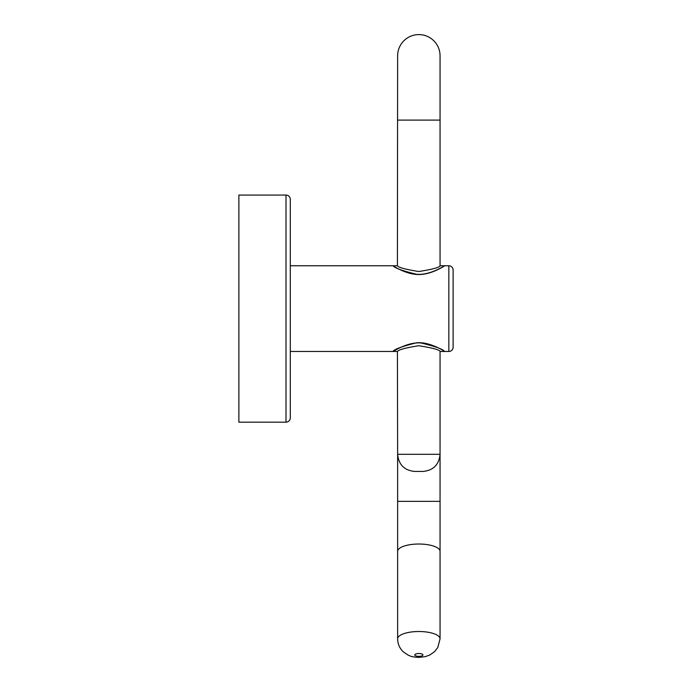 <?xml version="1.0" encoding="UTF-8"?>
<svg xmlns="http://www.w3.org/2000/svg" width="692" height="692" viewBox="0 0 692 692"><rect width="100%" height="100%" fill="white"/><g stroke="black" fill="none" stroke-linecap="round" stroke-linejoin="round"><path stroke-width="1.04" d="M444.766 351.467L444.549 351.467C443.036 349.209 435.199 346.381 421.039 342.972C407.285 341.762 392.771 351.856 393.134 351.467L392.918 351.467C394.388 349.226 402.234 346.337 416.454 342.825C430.32 341.476 445.224 351.899 444.766 351.467L448.84 351.467A4.282 4.282 0 0 0 453.122 347.185L453.122 270.053A4.282 4.282 0 0 0 448.84 265.771L448.84 351.467M290.294 265.771L393.134 265.771C394.622 267.994 402.398 270.823 416.489 274.257C430.208 275.58 444.982 265.365 444.549 265.771L448.84 265.771M290.294 351.467L392.918 351.467M444.766 265.771C445.112 265.356 433.547 273.625 421.073 274.43C407.164 275.667 392.511 265.347 392.918 265.771M286.012 195.066A4.282 4.282 0 0 1 290.294 199.357L290.294 417.882A4.282 4.282 0 0 1 286.012 422.172L238.878 422.172L238.878 195.066L286.012 195.066L286.012 422.172M414.776 471.451L418.842 471.451L414.776 471.451C404.362 470.43 398.653 464.713 397.632 454.307L397.632 501.354L440.051 501.354L440.051 454.307L397.632 454.307L397.416 351.467C398.575 349.711 405.685 347.799 418.747 345.732C431.86 347.747 439.031 349.659 440.268 351.467L444.549 351.467M444.549 265.771L440.268 265.771C439.031 267.579 431.869 269.491 418.764 271.515C405.702 269.447 398.583 267.536 397.416 265.771L397.632 55.81A21.21 21.21 0 0 1 418.842 34.6A21.21 21.21 0 0 0 397.632 55.81A21.21 21.21 0 0 1 418.842 34.6A21.21 21.21 0 0 0 397.632 55.81M397.632 120.088L440.051 120.088L440.051 265.875L440.051 55.81A21.21 21.21 0 0 0 418.842 34.6A21.21 21.21 0 0 1 440.051 55.81A21.21 21.21 0 0 0 418.842 34.6M418.842 471.451L422.916 471.451L418.842 471.451M397.632 551.368A21.21 7.344 0 0 1 418.842 544.024A21.21 7.344 0 0 1 440.051 551.368L440.051 638.854A21.21 7.344 180 0 0 418.842 631.511A21.21 7.344 180 0 0 397.632 638.854L397.632 501.354M418.842 653.525A4.074 1.41 180 0 0 414.776 654.935A4.074 1.41 180 0 0 418.842 656.345A4.074 1.41 180 0 0 422.916 654.935A4.074 1.41 180 0 0 418.842 653.525M393.134 351.467L397.416 351.467M393.134 265.771L397.416 265.771M397.632 638.854C397.727 643.889 399.561 648.162 403.142 651.691L408.072 655.108C410.494 655.99 410.771 656.916 418.842 657.4L425.277 656.647L429.654 655.082L434.49 651.743L437.802 647.478L440.051 638.854M440.051 501.354L440.051 551.368M440.051 454.307L440.051 351.363L440.051 454.307C439.039 464.713 433.322 470.43 422.916 471.451M440.051 120.088L440.051 55.81"/></g></svg>
